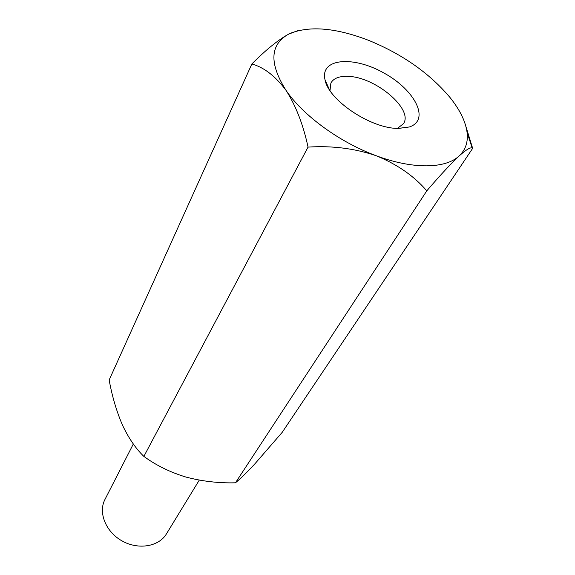 <?xml version="1.0" encoding="UTF-8"?>
<svg xmlns="http://www.w3.org/2000/svg" width="575" height="575" viewBox="0 0 575 575"><rect width="100%" height="100%" fill="white"/><g stroke="black" fill="none" stroke-linecap="round" stroke-linejoin="round"><path stroke-width="0.86" d="M466.052 126.974L472.657 148.336L282.196 432.342L254.869 463.853C246.855 472.456 240.379 478.774 235.448 482.806C218.615 483.244 202.069 481.318 185.804 477.02C170.049 472.197 156.069 465.326 143.872 456.406C135.729 448.572 128.57 438.085 122.389 424.932C116.481 411.082 112.075 396.103 109.157 379.989L251.857 63.969C265.672 50.039 277.919 40.106 288.592 34.148L297.735 30.727M251.857 63.969C264.004 67.361 275.36 76.116 285.926 90.218C295.83 105.592 303.197 124.559 308.042 147.107L143.872 456.406M426.794 190.842C414.072 176.043 397.217 164.342 376.237 155.746C339.71 142.377 302.953 115.467 285.926 90.218C269.071 63.307 269.955 44.62 288.592 34.148L290.346 33.3C310.371 25.537 336.634 27.952 369.136 40.552C402.644 54.366 429.568 73.305 449.894 97.362C459.799 109.653 465.52 121.282 467.058 132.264C468.251 141.903 465.621 149.787 459.181 155.904C450.822 163.76 440.026 175.404 426.794 190.842L235.448 482.806M472.657 148.336L472.212 148.127C470.652 146.977 466.311 149.572 459.181 155.904C445.733 168.806 412.857 169.524 376.237 155.746C354.746 148.422 332.012 145.547 308.042 147.107M398.295 128.405C371.198 128.814 328.375 100.165 325.004 79.717C319.887 58.168 353.539 55.588 384.114 73.118C415.035 90.031 430.423 120.074 409.371 126.967L398.295 128.405M133.328 443.993L104.938 499.503C98.045 512.562 105.757 531.904 122.101 540.946C138.359 550.16 158.88 546.638 166.412 533.931L199.281 480.125M397.505 128.383L403.499 123.654C413.641 109.149 375.216 76.877 348.162 76.382C339.415 75.993 333.658 78.193 330.898 82.994L330 90.577M398.64 128.412L409.371 126.967M329.382 89.621L325.004 79.717M467.058 132.264L472.212 148.127"/></g></svg>
